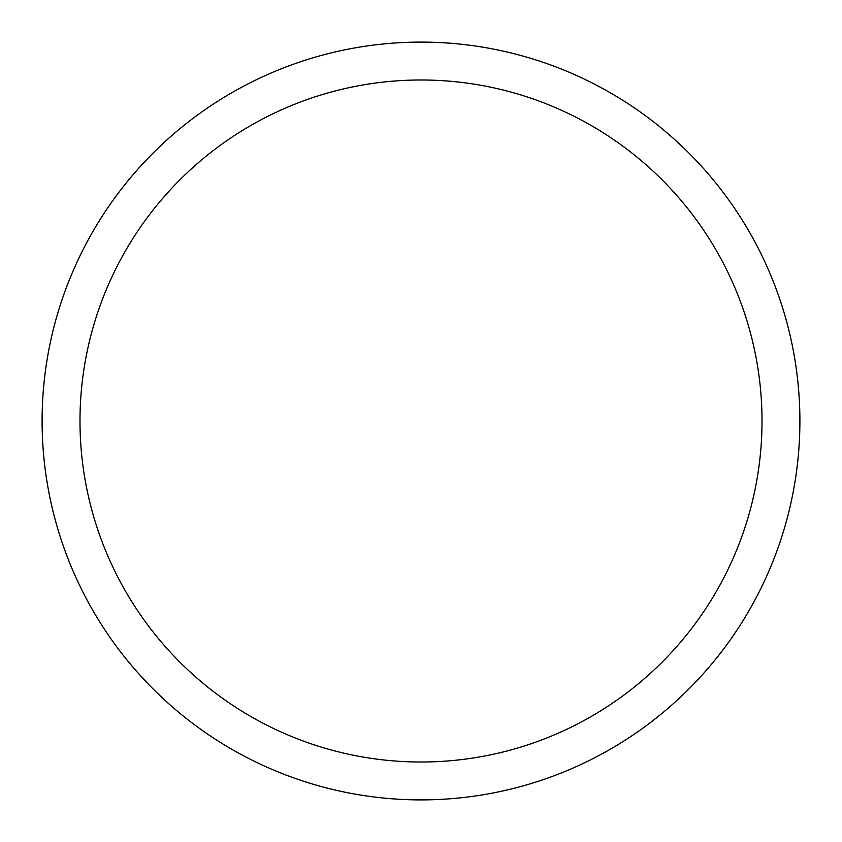 <?xml version="1.0" encoding="UTF-8"?>
<svg xmlns="http://www.w3.org/2000/svg" width="842" height="842" viewBox="0 0 842 842"><rect width="100%" height="100%" fill="white"/><g stroke="black" fill="none" stroke-linecap="round" stroke-linejoin="round"><path stroke-width="1.26" d="M421 42.1A378.9 378.9 0 0 1 799.9 421A378.9 378.9 0 0 1 421 799.9A378.9 378.9 0 0 1 42.1 421A378.9 378.9 0 0 1 421 42.1M421 79.99A341.01 341.01 0 0 1 762.01 421A341.01 341.01 0 0 1 421 762.01A341.01 341.01 0 0 1 79.99 421A341.01 341.01 0 0 1 421 79.99"/></g></svg>
